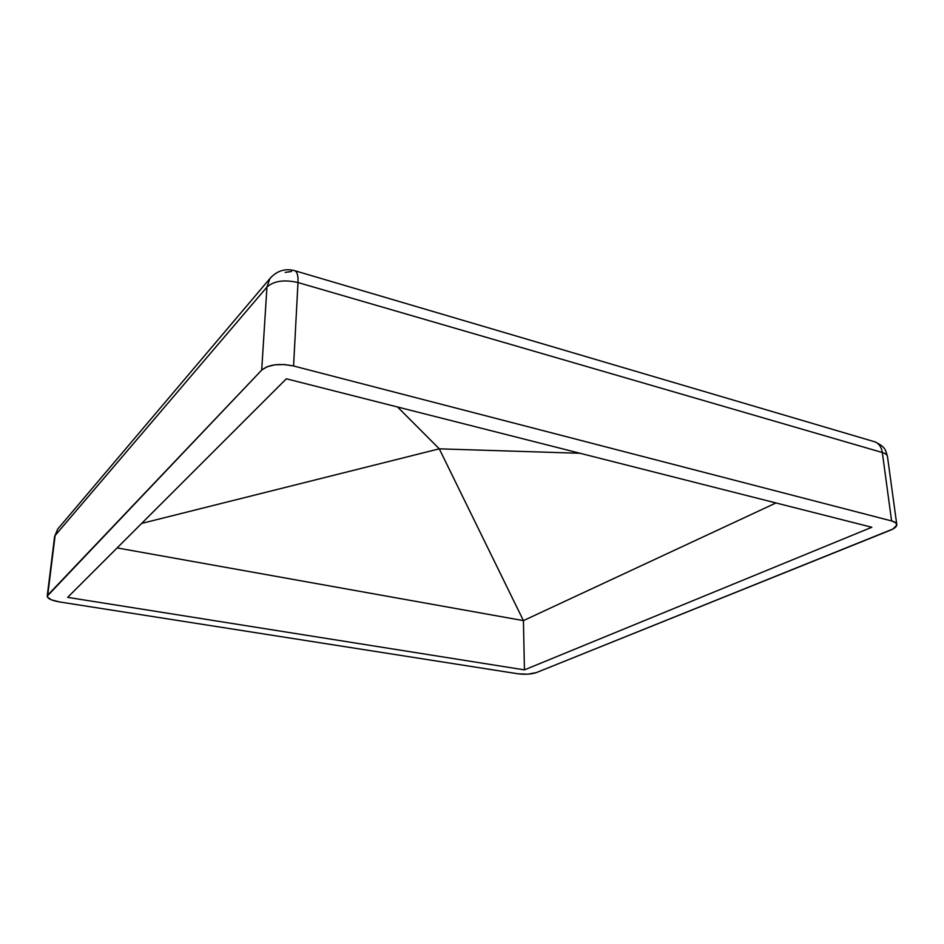 <?xml version="1.0" encoding="UTF-8"?>
<svg xmlns="http://www.w3.org/2000/svg" width="944" height="944" viewBox="0 0 944 944"><rect width="100%" height="100%" fill="white"/><g stroke="black" fill="none" stroke-linecap="round" stroke-linejoin="round"><path stroke-width="1.42" d="M871.819 527.259L286.351 378.792L67.661 597.363L524.439 669.874L871.819 527.259L286.351 378.792L67.661 597.363L524.439 669.874L523.424 620.621L439.279 448.837L580.088 453.273L439.279 448.837L397.577 406.994L439.279 448.837L141.635 523.424L439.279 448.837L523.424 620.621L117.127 547.921L523.424 620.621L524.439 669.874L871.819 527.259M882.321 452.518L891.596 520.935L293.572 365.989L297.985 282.539L882.321 452.518C881.472 447.137 879.065 443.597 875.1 441.898L873.507 441.426L875.1 441.898C879.065 443.597 881.472 447.137 882.321 452.518L891.596 520.935L895.608 522.705L896.788 525.076L893.059 528.97L536.357 672.6L890.534 530.15C894.829 528.369 896.906 526.492 896.776 524.522L887.466 456.495C887.171 454.784 885.46 453.462 882.321 452.518C885.46 453.462 887.171 454.784 887.466 456.495C885.26 449.179 885.46 447.173 875.1 441.898L295.118 270.81C297.301 272.132 298.257 276.049 297.985 282.539L882.321 452.518M47.212 596.148L54.61 536.581L57.655 529.159L269.901 278.574C276.958 270.668 285.359 268.084 295.118 270.81L294.198 270.539L295.118 270.81C297.301 272.132 298.257 276.049 297.985 282.539C284.215 279.4 273.866 280.899 266.951 287.059C273.866 280.899 284.215 279.4 297.985 282.539L293.572 365.989C279.389 363.11 268.769 364.478 261.689 370.107L47.212 596.16C47.507 598.614 51.59 600.537 59.46 601.93L517.973 673.792L59.46 601.93L51.389 599.841L47.365 597.021L55.118 535.508L57.655 529.159L55.118 535.508L266.951 287.059L269.901 278.574L271.353 276.887L269.901 278.574L266.951 287.059L261.689 370.107L47.719 595.18L55.118 535.508L266.951 287.059L261.689 370.107L266.987 366.779L274.928 364.821L284.286 364.537L293.572 365.989L891.596 520.935C894.794 521.784 896.517 522.988 896.776 524.522M536.357 672.6L527.944 674.169L517.973 673.792C525.124 674.677 531.26 674.276 536.357 672.6M775.992 502.951L523.424 620.621L775.992 502.951M285.194 272.415L291.519 271.483"/></g></svg>
